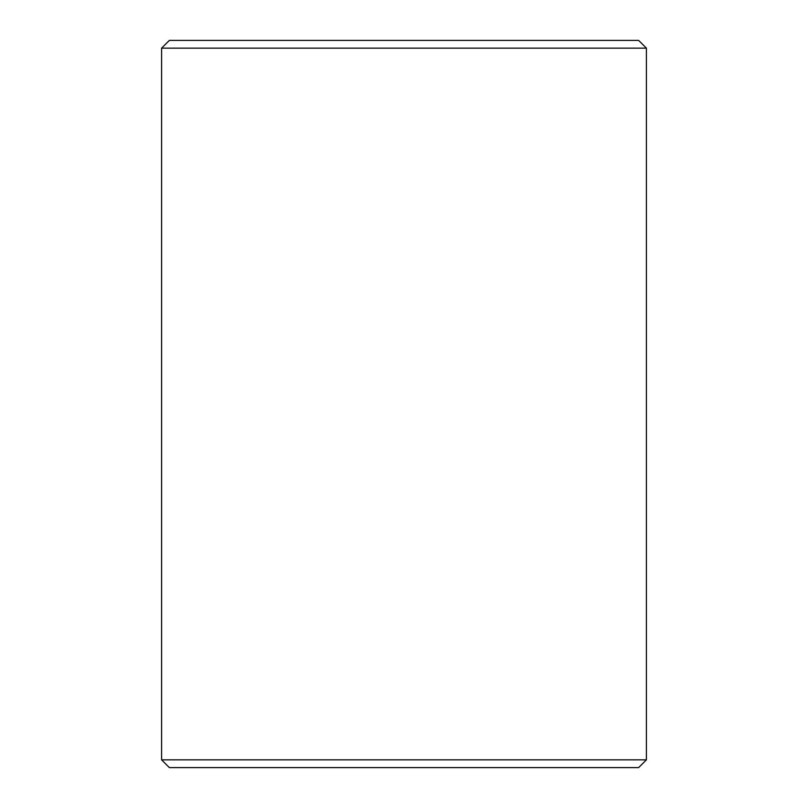 <?xml version="1.0" encoding="UTF-8"?>
<svg xmlns="http://www.w3.org/2000/svg" width="808" height="808" viewBox="0 0 808 808"><rect width="100%" height="100%" fill="white"/><g stroke="black" fill="none" stroke-linecap="round" stroke-linejoin="round"><path stroke-width="1.21" d="M161.6 759.843L169.357 767.6L638.643 767.6L646.4 759.843L161.6 759.843L646.4 759.843L646.4 48.157L638.643 40.4L169.357 40.4L161.6 48.157L646.4 48.157L161.6 48.157L161.6 759.843L161.6 48.157L169.357 40.4L638.643 40.4L646.4 48.157L646.4 759.843L638.643 767.6L169.357 767.6L161.6 759.843"/></g></svg>
